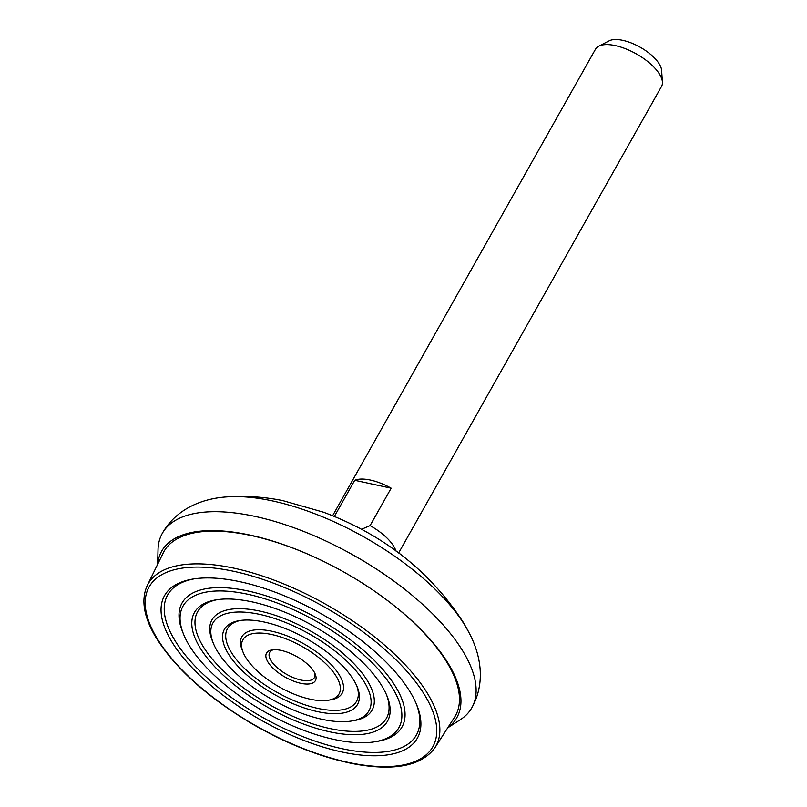 <?xml version="1.0" encoding="UTF-8"?>
<svg xmlns="http://www.w3.org/2000/svg" width="807" height="807" viewBox="0 0 807 807"><rect width="100%" height="100%" fill="white"/><g stroke="black" fill="none" stroke-linecap="round" stroke-linejoin="round"><path stroke-width="1.21" d="M447.703 727.843L460.212 719.773A177.631 74.789 -150.6 0 0 471.56 708.213A177.631 74.789 -150.6 0 0 463.531 652.238A177.631 74.789 -150.6 0 0 303.17 531.228A177.631 74.789 -150.6 0 0 162.056 533.81A177.631 74.789 -150.6 0 0 158.041 549.506L157.617 564.396M453.847 718.27A167.291 70.431 -150.6 0 0 447.623 663.495A167.291 70.431 -150.6 0 0 358.086 580.435M330.124 564.678A167.291 70.431 -150.6 0 0 162.621 554.167M447.794 727.692A169.43 71.339 -150.6 0 0 448.944 664.665A169.43 71.339 -150.6 0 0 358.177 580.485A169.43 71.339 -150.6 0 0 330.033 564.628A169.43 71.339 -150.6 0 0 157.698 564.224M410.622 692.759A145.109 61.1 29.4 0 1 416.876 705.247A145.109 61.1 29.4 0 1 260.974 720.086A145.109 61.1 29.4 0 1 192.913 579.053A145.109 61.1 29.4 0 1 410.622 692.759M416.351 703.986A142.748 60.101 29.4 0 1 262.527 717.342A142.748 60.101 29.4 0 1 194.255 578.841M183.502 634.09L182.503 631.588A126.235 53.151 29.4 0 1 318.119 618.676A126.235 53.151 29.4 0 1 377.323 741.371L374.67 741.804A123.864 52.152 29.4 0 1 188.838 644.753A123.864 52.152 29.4 0 1 183.502 634.09A123.864 52.152 29.4 0 1 316.576 621.42A123.864 52.152 29.4 0 1 374.67 741.804M382.296 686.626A110.771 46.635 29.4 0 1 387.078 696.159A110.771 46.635 29.4 0 1 268.075 707.487A110.771 46.635 29.4 0 1 216.125 599.833A110.771 46.635 29.4 0 1 382.296 686.626M386.553 694.898A108.4 45.636 29.4 0 1 269.619 704.743A108.4 45.636 29.4 0 1 217.476 599.631M213.3 643.179L212.302 640.677A91.887 38.686 29.4 0 1 311.018 631.276A91.887 38.686 29.4 0 1 354.122 720.59L351.469 721.024A89.527 37.697 29.4 0 1 217.164 650.876A89.527 37.697 29.4 0 1 213.3 643.179A89.527 37.697 29.4 0 1 309.474 634.02A89.527 37.697 29.4 0 1 351.469 721.024M353.98 680.493A76.423 32.179 29.4 0 1 357.279 687.08A76.423 32.179 29.4 0 1 275.177 694.888A76.423 32.179 29.4 0 1 239.326 620.613A76.423 32.179 29.4 0 1 353.98 680.493M356.744 685.809A74.052 31.18 29.4 0 1 276.72 692.154A74.052 31.18 29.4 0 1 240.688 620.412M243.099 652.258L242.1 649.766A57.549 24.23 29.4 0 1 303.916 643.875A57.549 24.23 29.4 0 1 330.91 699.81L328.257 700.244A55.179 23.232 29.4 0 1 245.479 657.009A55.179 23.232 29.4 0 1 243.099 652.258A55.179 23.232 29.4 0 1 302.373 646.619A55.179 23.232 29.4 0 1 328.257 700.244M314.094 671.858A28.043 11.802 29.4 0 1 315.305 674.279A28.043 11.802 29.4 0 1 285.174 677.144A28.043 11.802 29.4 0 1 272.02 649.887A28.043 11.802 29.4 0 1 314.094 671.858M314.71 672.977A25.673 10.814 29.4 0 1 286.717 674.4A25.673 10.814 29.4 0 1 273.442 649.726M398.648 552.977L661.538 86.42A37.899 15.958 -150.6 0 0 662.426 82.011A37.899 15.958 -150.6 0 0 615.277 45.596A37.899 15.958 -150.6 0 0 598.804 46.16A37.899 15.958 -150.6 0 0 595.495 49.207L332.605 515.764M662.426 82.011L661.599 70.33A31.201 13.134 -150.6 0 0 622.792 40.35A31.201 13.134 -150.6 0 0 609.224 40.814L598.804 46.16M395.934 550.999A37.899 15.958 -150.6 0 0 370.07 525.619L391.163 488.185A37.899 15.958 -150.6 0 0 370.463 480.074A37.899 15.958 -150.6 0 0 354.727 480.296L334.34 516.48M361.354 529.362L370.07 525.619M391.163 488.185L354.727 480.296M471.56 708.213C486.046 682.853 480.679 654.568 469.17 632.94A164.487 69.261 -150.6 0 0 469.17 632.94A164.487 69.261 -150.6 0 0 465.73 626.757A164.487 69.261 -150.6 0 0 227.685 496.86A164.487 69.261 -150.6 0 0 227.665 496.86C203.213 498.222 176.229 508.289 162.056 533.81M163.72 551.917L147.278 585.499A165.173 69.543 29.4 0 1 326.109 604.493A165.173 69.543 29.4 0 1 435.003 747.615L455.209 716.162M156.74 637.802A162.812 68.545 29.4 0 1 308.849 598.723A162.812 68.545 29.4 0 1 407.323 764.047A162.812 68.545 29.4 0 1 156.74 637.802M227.665 496.86C246.145 495.68 264.494 496.92 282.712 500.592L323.436 512.183C383.597 534.668 430.252 571.447 463.4 622.53L469.17 632.94M147.278 585.499C140.852 599.581 143.676 616.8 155.751 637.137C175.613 668.953 208.62 698.368 254.77 725.382C289.824 745.264 323.657 758.237 356.27 764.31C395.753 771.119 422 765.55 435.003 747.615"/></g></svg>
